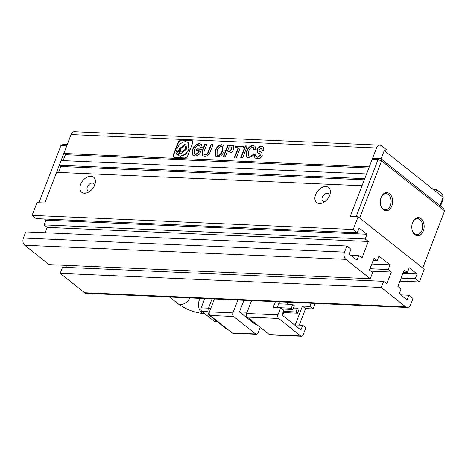 <?xml version="1.0" encoding="UTF-8"?>
<svg xmlns="http://www.w3.org/2000/svg" width="468" height="468" viewBox="0 0 468 468"><rect width="100%" height="100%" fill="white"/><g stroke="black" fill="none" stroke-linecap="round" stroke-linejoin="round"><path stroke-width="0.7" d="M60.858 145.636L66.731 145.893L44.817 202.989L38.943 202.726L61.121 145.039L63.338 144.524L67.193 144.694M423.335 230.946A9.079 6.172 -87.5 0 1 417.368 235.755A9.079 6.172 -87.5 0 1 412.121 229.87A9.079 6.172 -87.5 0 1 412.425 223.02A9.079 6.172 -87.5 0 1 412.624 222.446A9.079 6.172 -87.5 0 1 421.06 218.673A9.079 6.172 -87.5 0 1 423.335 230.946M412.074 229.659A8.014 5.446 92.5 0 0 416.848 234.667A8.014 5.446 92.5 0 0 421.925 230.408A8.014 5.446 92.5 0 0 417.55 218.655A8.014 5.446 92.5 0 0 412.472 222.914A8.014 5.446 92.5 0 0 412.355 223.224M391.833 205.955A9.079 6.172 -87.5 0 1 385.866 210.764A9.079 6.172 -87.5 0 1 380.619 204.879A9.079 6.172 -87.5 0 1 380.917 198.028A9.079 6.172 -87.5 0 1 381.122 197.455A9.079 6.172 -87.5 0 1 389.557 193.682A9.079 6.172 -87.5 0 1 391.833 205.955M380.572 204.668A8.014 5.446 92.5 0 0 385.345 209.676A8.014 5.446 92.5 0 0 390.417 205.417A8.014 5.446 92.5 0 0 386.047 193.664A8.014 5.446 92.5 0 0 380.97 197.923A8.014 5.446 92.5 0 0 380.853 198.233M422.733 268.012L444.6 210.881L381.595 160.898L359.676 217.989L422.686 267.977L444.6 210.881L443.547 208.435L380.542 158.453L381.595 160.898L378.062 159.559L356.142 216.655L350.269 216.397L372.189 159.301L378.062 159.559L380.542 158.453L374.669 158.19L372.189 159.301M381.063 158.863L384.251 150.55L443.167 197.285L439.973 205.598M247.297 317.093L278.63 318.468L300.678 335.96L269.352 334.585L247.297 317.093A2.673 1.813 -87.5 0 1 246.63 313.484L251.568 300.614M278.63 318.468A2.673 1.813 -87.5 0 1 277.957 314.859L280.677 307.78L283.824 310.278L282.011 314.999L300.912 329.993L302.726 325.272L305.879 327.775L303.159 334.854A2.673 1.813 -87.5 0 1 301.468 336.27L270.141 334.895A2.673 1.813 -87.5 0 1 269.352 334.585M301.468 336.27A2.673 1.813 -87.5 0 1 300.678 335.96M247.104 312.244L239.458 311.91L255.212 324.406L256.599 324.47M239.458 311.91L243.922 300.28M275.383 301.661L273.16 307.453L280.677 307.78M299.257 325.12L305.61 308.57L313.121 308.898L315.227 303.41M237.861 300.011L232.924 312.881L209.424 311.846L214.367 298.982M233.59 316.491L255.645 333.982L232.146 332.953L210.097 315.455L233.59 316.491A2.673 1.813 -87.5 0 1 232.924 312.881M260.243 327.36L258.125 332.877A2.673 1.813 -87.5 0 1 256.435 334.292A2.673 1.813 -87.5 0 1 255.645 333.982M313.121 308.898L309.974 306.4L311.185 303.235M279.425 301.837L277.202 307.628M305.61 308.57L302.457 306.072L309.974 306.4M302.726 325.272L295.214 324.944L302.457 306.072M282.602 315.461L283.707 312.583M286.937 304.165L287.691 302.199M282.953 312.548L297.554 313.191L298.999 309.418L297.426 308.166L293.383 307.991M282.181 308.974L292.828 309.442L294.278 305.668L292.699 304.416L278.671 303.802M232.146 332.953A2.673 1.813 92.5 0 0 232.935 333.263L256.435 334.292M209.424 311.846A2.673 1.813 92.5 0 0 210.097 315.455M297.426 308.166L295.975 311.94L297.554 313.191M283.397 311.39L295.975 311.94M292.699 304.416L291.254 308.196L292.828 309.442M277.22 307.575L291.254 308.196M210.699 308.529L208.4 308.43L212.068 298.882M208.4 308.43A5.341 3.627 92.5 0 0 209.74 315.648L210.372 315.678M226.752 328.671L226.12 328.641L209.74 315.648M226.12 328.641A5.341 3.627 92.5 0 0 227.471 329.244M208.506 308.155L201.205 307.833L204.762 298.561M217.187 321.557L214.473 321.44L201.872 311.442L207.938 311.706M214.473 321.44A2.673 1.813 92.5 0 0 215.262 321.75L217.556 321.849M201.205 307.833A2.673 1.813 92.5 0 0 201.872 311.442M329.267 196.303A4.54 2.989 -51.6 0 0 328.448 193.851A4.54 2.989 -51.6 0 0 327.167 193.395A4.54 2.989 -51.6 0 0 322.3 197.262A4.54 2.989 -51.6 0 0 322.803 200.965A4.54 2.989 -51.6 0 0 324.084 201.415A4.54 2.989 -51.6 0 0 325.377 201.205M329.683 195.343A9.617 6.33 128.4 0 1 324.072 202.123A9.617 6.33 128.4 0 1 316.508 202.439A9.617 6.33 128.4 0 1 315.584 194.723A9.617 6.33 128.4 0 1 325.675 186.533A9.617 6.33 128.4 0 1 329.87 194.823A9.617 6.33 128.4 0 1 329.683 195.343M94.302 185.983A4.54 2.989 -51.6 0 0 93.483 183.532A4.54 2.989 -51.6 0 0 92.202 183.082A4.54 2.989 -51.6 0 0 87.335 186.943A4.54 2.989 -51.6 0 0 87.838 190.646A4.54 2.989 -51.6 0 0 89.125 191.102A4.54 2.989 -51.6 0 0 90.412 190.891M94.717 185.024A9.617 6.33 128.4 0 1 89.107 191.81A9.617 6.33 128.4 0 1 81.543 192.126A9.617 6.33 128.4 0 1 80.619 184.404A9.617 6.33 128.4 0 1 90.71 176.22A9.617 6.33 128.4 0 1 94.905 184.503A9.617 6.33 128.4 0 1 94.717 185.024M358.102 216.742L350.269 216.397L362.045 185.726L56.593 172.318L44.817 202.989L36.984 202.644L32.093 215.385L353.211 229.484L358.102 216.742L424.26 269.223L419.369 281.964L415.274 278.717L401.129 278.097M385.456 151.503L386.223 149.508L381.496 145.759A5.341 3.627 -87.5 0 0 379.917 145.138L74.465 131.73A5.341 3.627 92.5 0 0 71.083 134.568L63.835 153.44L369.287 166.854L376.535 147.976A5.341 3.627 -87.5 0 1 379.917 145.138M364.759 178.647L366.573 173.932L61.121 160.518L59.307 165.239L364.759 178.647M405.715 306.832L84.597 292.734L60.179 273.365L62.536 267.234L383.655 281.332L381.297 287.463L405.715 306.832A5.341 3.627 -87.5 0 0 407.289 307.453A5.341 3.627 -87.5 0 0 410.676 304.615L413.028 298.479L408.933 295.232L407.119 299.947L399.245 293.699L401.058 288.984L397.905 286.486L404.247 269.972L407.4 272.47L409.207 267.749L417.082 273.996L415.274 278.717M353.211 229.484L357.306 232.731L359.12 228.01L366.994 234.257L365.18 238.978L368.334 241.476L361.992 257.991L358.845 255.493L357.031 260.214L349.157 253.966L350.965 249.245L346.87 245.998L25.758 231.9L23.4 238.031A5.341 3.627 92.5 0 0 24.74 245.25L49.152 264.619L370.27 278.717L345.858 259.348A5.341 3.627 -87.5 0 1 344.518 252.129L346.87 245.998M373.113 260.612L377.155 260.787L374.002 258.289L369.474 270.083L372.627 272.581L370.27 278.717M377.155 260.787L378.963 256.066L389.99 264.818L371.803 264.016M383.655 281.332L386.802 283.83L391.33 272.031L388.183 269.533L389.99 264.818M399.97 281.116L419.369 281.964M435.86 191.494L436.626 189.493L433.152 189.341M436.626 189.493L441.353 193.243A5.341 3.627 -87.5 0 1 443.161 197.285A5.341 3.627 -87.5 0 1 442.693 200.462L440.546 206.055M84.597 292.734A5.341 3.627 92.5 0 0 86.171 293.354L407.289 307.453M67.339 265.42L66.579 267.409M44.401 218.995L45.876 220.159L44.068 224.88L47.215 227.378L45.156 232.748M32.093 215.385L36.188 218.632L357.306 232.731M58.611 172.405L60.881 166.485L59.307 165.239M63.139 160.606L65.409 154.692L63.835 153.44M242.734 157.757L247.262 145.963L245.267 145.876L240.739 157.669L242.734 157.757M255.657 149.62L254.949 146.145L253.118 145.548C250.257 145.647 248.017 147.613 246.402 151.445L246.712 157.072L248.526 157.734L253.018 155.92L253.884 153.674C252.217 155.458 250.789 156.289 249.602 156.16L248.531 155.756L248.444 151.65C249.59 148.725 250.977 147.256 252.591 147.256L253.317 147.496L253.662 149.532L255.657 149.62M254.112 156.248L255.124 158.032L257.178 158.617C259.699 158.728 261.396 157.611 262.267 155.271L261.6 152.194L259.19 151.029L258.997 149.602L260.992 148.128L261.589 148.344L261.975 150.181L263.929 150.263L263.326 147.005L261.6 146.425C259.377 146.367 257.815 147.391 256.92 149.508L257.324 152.644L259.839 153.82L260.12 155.341L257.47 157.067L256.136 156.569L254.914 154.165L254.112 156.248L255.288 158.155M173.534 154.171L173.669 157.102L174.968 157.5L184.246 157.903C186.012 157.973 187.311 156.944 188.136 154.814L192.43 143.635L192.295 140.71L190.997 140.312L181.719 139.903C179.87 140.049 178.489 141.295 177.583 143.635L173.534 154.171L173.839 157.213M243.225 147.964L243.857 146.314L235.784 145.963L235.152 147.607L238.171 147.742L234.275 157.891L236.311 157.979L240.207 147.829L243.225 147.964M228.77 152.96C231.005 153.135 232.602 151.901 233.555 149.269L233.409 145.788L231.719 145.279L227.764 145.109L223.236 156.903L225.237 156.991L226.816 152.878L228.77 152.96M222.007 144.688C219.065 144.706 216.766 146.689 215.104 150.632L215.467 156.172L217.333 156.868C220.305 156.774 222.592 154.832 224.195 151.029L223.803 145.361L222.323 144.934C219.381 144.957 217.076 146.94 215.42 150.883L215.104 150.632M202.217 150.901L202.217 155.727L204.294 156.294C207.137 156.604 209.208 154.89 210.501 151.152L213.069 144.46L211.027 144.372L208.184 151.778C207.441 153.867 206.365 154.844 204.949 154.703L204.025 154.417L204.025 151.597L206.868 144.191L204.826 144.097L202.217 150.901L202.533 151.152L202.381 155.85M202.205 147.332L201.334 144.302L199.409 143.694C196.425 143.752 194.138 145.694 192.547 149.532L192.851 155.177L194.863 155.879C196.987 155.973 198.666 155.154 199.906 153.422L201.591 149.035L196.964 148.83L196.332 150.48L199.052 150.597L198.292 152.574L195.513 154.294L194.624 153.931L194.565 149.672C195.718 146.899 197.122 145.454 198.777 145.343L199.655 145.624L200.082 147.239L202.205 147.332M402.936 273.376L417.082 273.996M60.179 273.365L381.297 287.463M391.33 272.031L370.796 271.13M47.215 227.378L368.334 241.476M366.994 234.257L45.876 220.159M368.842 168.012L65.409 154.692M60.881 166.485L364.315 179.811M407.4 272.47L403.357 272.288M408.933 295.232L400.719 294.869M388.183 269.533L369.995 268.737M350.631 255.13L358.845 255.493M44.068 224.88L365.18 238.978M201.486 144.431L199.409 143.694M199.801 145.759L200.415 147.256M199.052 150.597L199.368 150.848L198.607 152.82L195.829 154.539L195.513 154.294M195.829 154.539L194.787 154.042M198.607 152.82L198.292 152.574M201.503 149.269L197.28 149.081L196.736 150.497M197.28 149.081L196.964 148.83M199.725 143.945C196.736 143.998 194.448 145.946 192.863 149.778L192.547 149.532M192.863 149.778L193.015 155.3M206.78 144.419L205.142 144.349L202.533 151.152M205.142 144.349L204.826 144.097M212.981 144.694L211.343 144.624L208.5 152.03C207.757 154.118 206.675 155.089 205.259 154.955L204.949 154.703M205.259 154.955L204.2 154.528M208.5 152.03L208.184 151.778M211.343 144.624L211.027 144.372M223.956 145.489L222.323 144.934M215.42 150.883L215.631 156.294M217.263 155.119L218.24 155.581C219.878 155.581 221.276 154.112 222.429 151.187L222.353 146.782M217.146 150.719L217.094 155.002L217.924 155.329C219.568 155.329 220.96 153.867 222.113 150.942L222.206 146.648L221.376 146.332C219.738 146.408 218.322 147.87 217.146 150.719M218.24 155.581L217.924 155.329M222.429 151.187L222.113 150.942M233.555 145.922L228.08 145.355L223.64 156.92M228.08 145.355L227.764 145.109M231.83 149.427L231.52 147.139L229.133 146.841L227.466 151.176L229.355 151.492L231.83 149.427L231.66 147.28M229.355 151.492L229.039 151.246L231.52 149.175M227.466 151.176L229.039 151.246M238.171 147.742L238.481 147.993L234.679 157.909M243.769 146.548L236.1 146.215L235.556 147.625M236.1 146.215L235.784 145.963M192.442 140.845L182.034 140.154C180.186 140.301 178.805 141.547 177.899 143.887L173.85 154.422M177.009 154.598L177.682 154.931L179.753 153.264L179.373 151.556M179.343 150.55L179.028 150.298L179.396 148.748L184.673 144.495L186.036 144.975L186.574 149.064L181.291 153.317L180.198 153.013L177.992 155.405L180.192 156.166L185.193 154.224L188.896 149.163L188.013 142.43L185.773 141.64C182.011 141.898 179.109 144.232 177.074 148.643L176.448 151.825L176.758 152.071L179.343 150.55L179.706 148.999L184.989 144.747L186.188 145.109M177.992 155.405L180.508 156.417L185.504 154.475L189.207 149.415L188.165 142.559M181.04 151.813L182.151 152.287L185.878 149.286L185.334 146.285M180.496 148.812L180.876 151.702L181.836 152.041L185.562 149.035L185.182 146.151L184.222 145.811L180.496 148.812M176.448 151.825L179.028 150.298M176.623 152.89L176.834 154.493L177.366 154.68L179.437 153.013L179.226 151.41L178.694 151.222L176.623 152.89M255.072 154.82L254.428 156.499M259.986 153.954L260.436 155.592L257.786 157.318L257.47 157.067M257.786 157.318L256.3 156.686M260.436 155.592L260.12 155.341M263.478 147.133L261.916 146.677C259.693 146.613 258.131 147.642 257.23 149.76L256.92 149.508M257.23 149.76L257.488 152.767M261.916 146.677L261.6 146.425M261.735 148.491L262.314 150.193M261.747 152.322L259.962 151.375M260.278 151.626L259.366 151.146M255.101 146.273L253.118 145.548M253.463 147.636L254.013 149.549M253.527 154.604L249.918 156.411L249.602 156.16M249.918 156.411L248.695 155.873M253.428 145.8C250.573 145.893 248.332 147.865 246.718 151.696L246.402 151.445M246.718 151.696L246.876 157.189M247.174 146.197L245.583 146.127L241.143 157.687M245.583 146.127L245.267 145.876M200.105 298.356A9.348 6.353 92.5 0 0 199.356 299.924A9.348 6.353 92.5 0 0 204.457 313.642C194.723 312.782 185.854 309.442 177.863 303.609L169.551 297.016M189.926 297.911A9.348 6.154 128.4 0 1 177.863 303.609M277.957 314.859L246.63 313.484M376.535 147.976L71.083 134.568M345.858 259.348L24.74 245.25M344.518 252.129L23.4 238.031M232.034 145.53L231.719 145.279M177.899 143.887L177.583 143.635M182.034 140.154L181.719 139.903M191.313 140.564L190.997 140.312M185.878 149.286L185.562 149.035M179.753 153.264L179.437 153.013M199.971 145.87L199.655 145.624M194.94 154.177L194.624 153.931M204.34 154.668L204.025 154.417M217.094 155.002L217.409 155.253M222.206 146.648L222.522 146.893M231.52 147.139L231.835 147.391M180.876 151.702L181.192 151.948M185.182 146.151L185.498 146.402M188.013 142.43L188.323 142.681M176.834 154.493L177.15 154.744M179.226 151.41L179.542 151.661M256.452 156.821L256.136 156.569M260.155 154.071L259.839 153.82M261.904 148.596L261.589 148.344M259.506 151.275L259.19 151.029M253.633 147.742L253.317 147.496M248.841 156.002L248.531 155.756"/></g></svg>
